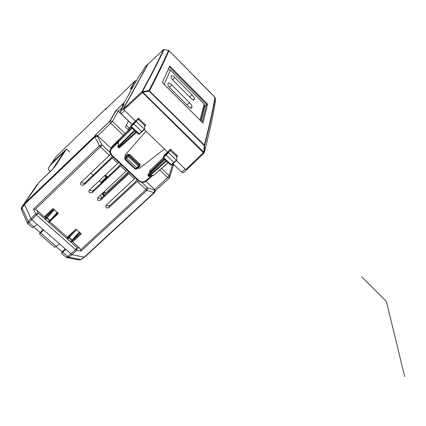 <?xml version="1.0" encoding="UTF-8"?>
<svg xmlns="http://www.w3.org/2000/svg" width="426" height="426" viewBox="0 0 426 426"><rect width="100%" height="100%" fill="white"/><g stroke="black" fill="none" stroke-linecap="round" stroke-linejoin="round"><path stroke-width="0.64" d="M174.862 77.585L191.94 94.737C193.654 96.548 194.49 97.9 194.448 98.795L194.118 99.886C193.697 100.387 192.611 99.806 190.864 98.15L173.552 80.802C171.816 78.975 170.986 77.623 171.055 76.755L171.481 75.748C171.939 75.264 173.068 75.876 174.862 77.585L172.605 79.763M171.843 84.998C169.99 83.24 168.824 82.628 168.339 83.145L167.887 84.22C167.807 85.136 168.664 86.531 170.453 88.411L188.324 106.234C190.124 107.932 191.247 108.513 191.695 107.98L192.046 106.814C192.094 105.872 191.237 104.471 189.464 102.607L171.843 84.998L169.441 87.303M136.773 179.202L135.862 181.487L109.551 205.822L106.942 205.731L106.415 204.901M126.309 125.228L129.286 128.088L128.375 129.93M103.656 192.174L104.572 193.015L105.51 193.143L128.604 171.518L127.64 173.765L101.361 198.314L98.747 198.218L98.188 197.302M53.01 162.269L52.361 162.301L56.429 156.342M154.579 192.52L154.915 192.083L154.01 192.674L84.247 257.15L84.865 256.963L154.43 192.69M84.247 257.15L71.957 254.721L76.771 250.27L77.282 247.73L75.684 249.663L76.771 250.27L80.983 251.138L146.954 190.342L137.193 181.465L138.13 180.48M39.006 182.472L24.452 203.49L24.527 204.342L30.901 218.57L31.753 219.683L71.957 254.721M38.761 182.711L51.679 170.267L54.965 166.614L66.531 149.052L52.755 162.04M72.053 241.233L80.636 233.294M56.307 214.406L57.851 212.936M112.097 155.985L111.005 158.147L84.806 183.127L82.175 183.031L81.568 181.918M120.382 163.781L119.355 165.986L93.113 190.747L90.493 190.656L89.907 189.639M135.383 177.892L105.898 205.38L106.015 207.792L108.635 207.888L137.193 181.465M132.172 124.621L128.444 121.027L125.377 127.054L128.508 130.058M129.286 128.088L130.787 126.591M127.986 129.557L129.067 128.519M105.339 175.022L107.576 177.099M110.536 154.063L109.37 155.314L100.366 146.848L35.209 209.384L36.945 210.29L38.249 213.154L35.72 213.964L36.572 215.077L75.684 249.663L67.761 256.628L65.961 257.144L61.589 253.305M84.742 183.18L83.677 185.14L81.094 184.99L80.493 183.931L80.812 182.658L109.37 155.314M128.444 121.027L118.215 111.17L112.421 121.41L125.063 133.498M36.945 210.29L44.304 216.813L52.936 208.548L58.378 213.41L49.736 221.632L67.308 237.207L75.977 229.135L81.313 233.901L72.633 241.925L71.957 241.148M83.677 185.14L113.135 156.965M118.737 162.237L117.794 163.227L112.187 157.955M93.113 190.747L92.101 192.738L89.46 192.648L88.869 191.599L89.188 190.337L117.794 163.227M92.101 192.738L121.527 164.862M127.092 170.091L126.149 171.082L120.585 165.852M101.361 198.314L100.398 200.342L97.767 200.252L97.575 197.882L126.149 171.082M100.398 200.342L129.861 172.7M45.539 217.729L44.4 216.717M67.713 237.383L67.404 237.112M169.047 178.27L155.261 191.045L154.697 189.554L145.985 181.332M80.983 251.138L80.759 249.753L79.763 248.251L72.633 241.925M110.952 148.269L97.719 135.787L95.403 135.042L109.716 121.309L115.92 110.504L118.204 111.159L122.928 106.644L122.31 106.042L139.787 74.795L141.943 72.447L144.968 66.999L163.589 49.57L164.069 49.395L169.005 50.657L215.146 97.559M133.343 86.318L130.484 89.071M136.453 80.754L134.845 81.126L105.398 109.557M172.812 163.776L173.318 165.208L169.681 177.189M24.527 204.342L94.891 136.986L99.466 145.708L33.51 209.091L35.209 209.384M50.199 171.577L49.602 171.039C48.314 169.67 48.133 168.302 49.065 166.928L54.981 158.435M65.652 249.524L61.52 253.246L62.137 251.846L64.992 248.944M56.152 246.59L62.137 251.846M33.904 227.053L40.177 232.564L39.464 233.901L40.736 232.894L56.248 246.516L59.4 244.023M36.316 185.725L37.499 184.224M24.66 204.64L22.019 207.776L21.971 206.882L21.54 207.606M79.763 248.251L77.282 247.73L38.249 213.154L28.947 222.542L28.1 221.44L22.019 207.776L21.593 210.018L27.376 223.043M39.203 182.184L52.659 169.197L64.177 151.816L51.498 164.015L49.065 166.928M51.498 164.015L52.494 162.546M52.1 163.147L66.312 149.446M101.841 197.861L100.472 195.156M37.126 224.411L32.504 227.793L27.93 223.783L28.947 222.542L33.995 226.978M43.5 230.019L40.736 232.894M33.51 209.091L35.72 213.964L28.1 221.44L27.418 223.139L27.887 223.746M39.511 233.943L54.688 247.256L56.248 246.516M40.177 232.564L43.005 229.587M57.244 212.393L49.975 220.428L50.454 220.876L49.725 220.684L48.399 221.978L49.144 222.159L50.396 220.934M45.428 217.627L45.811 217.276L45.055 218.543L45.433 219.347L48.399 221.978M45.433 219.347L46.78 218.075L46.397 217.271L45.06 218.538L46.397 217.271L47.03 217.819L54.437 209.885M100.909 182.44L106.718 176.726L105.115 175.235M106.91 177.291L107.198 176.742M84.289 257.16L81.275 259.354L78.144 259.812L67.569 257.789M71.951 254.721L68.842 257.224L62.862 252.325M83.986 257.096L80.679 259.509L68.842 257.224L66.738 257.629L66.147 257.304M67.569 237.261L67.952 236.915L67.281 238.23L67.665 239.045L70.578 241.622L71.903 240.355L72.601 240.536L69.268 237.543L76.552 229.646M67.281 238.23L68.623 236.989L69.017 237.793L69.268 237.543L68.623 236.989L75.253 229.811M72.526 240.599L71.28 241.792L70.578 241.622M101.42 182.908L99.189 180.848M93.097 175.219L90.791 173.089M135.67 121.224L123.844 109.77L123.428 108.502L147.87 64.081M123.444 108.864L148.088 64.017M123.428 108.508L120.015 111.894L124.142 104.461L122.31 106.042M120.015 111.894L121.154 113.87L132.241 124.552M126.155 106.404L126.799 107.032M168.808 50.518L168.542 50.449C164.042 60.694 157.492 74.097 148.892 90.663L149.441 90.908L149.217 91.207L148.892 90.663L142.433 91.638L142.758 92.186L141.869 91.83L123.386 108.981L141.858 91.846L203.436 152.689L204.086 152.934L203.857 152.236L204.118 152.897M186.434 169.937L204.006 153.009L186.434 169.937L185.816 169.67L203.846 152.247L142.747 92.197L123.844 109.77M176.348 160.522L185.816 169.67M110.893 148.445L112.118 146.438L131.235 127.331M186.316 169.985L183.159 172.78L181.609 172.12L172.887 163.712M139.968 164.111L129.792 154.452L129.137 155.229L139.323 164.889L139.968 164.111L140.026 166.172L138.301 167.785L139.148 168.584L164.452 149.02L146.006 131.192L125.015 155.208L146.006 131.192L144.292 129.536M149.909 171.982L149.659 170.799L163.163 157.892M164.452 149.02L167.961 152.636M129.792 154.452L127.587 154.382L125.867 156.012L125.015 155.208M145.825 125.244L138.556 118.199L138.471 119.509L136.9 120.084L136.954 120.478L136.139 121.016L136.336 121.501L144.254 129.131L144.648 129.137L144.616 125.473L145.825 125.244L144.616 126.458M177.637 156.07L170.581 149.233L170.501 150.527L168.472 152.167L168.648 152.71L176.327 160.155L176.673 160.213L176.843 158.749L176.47 156.31L177.637 156.07L176.513 157.162M118.22 141.331L111.367 147.891L112.118 146.438M125.867 156.012L126.309 156.827L128.034 155.192L127.587 154.382M149.638 172.711L150.106 171.63L149.659 170.799M164.542 155.767L163.818 155.49L164.324 155.975M165.112 155.218L163.818 155.49L170.581 149.233M138.301 167.785L137.981 167.54M138.264 167.748L137.204 168.664L136.964 168.456M125.127 158.153L124.855 156.986L124.786 158.818M131.762 125.196L131.879 124.914M134.392 122.629L134.51 122.299M130.92 126.841L130.995 125.947M131.054 127.023L131.187 126.447L139.488 134.03M130.984 127.001L138.407 134.115L139.094 134.03L141.794 131.522L142.22 131.528M137.401 168.084L139.073 166.529L137.401 168.084L136.719 167.828L138.455 166.215L128.237 156.539L126.511 158.168L126.064 157.354L126.309 156.827L128.034 155.192L129.137 155.229L128.897 155.762L139.105 165.432L139.323 164.889L139.414 165.863L140.026 166.172M118.391 143.706L117.981 146.512L118.657 143.328L118.039 142.177L132.039 128.322M118.348 143.567L118.657 143.328M148.493 176.178L149.206 176.343L166.172 161.39M149.281 176.321L152.279 175.24L149.313 176.199L148.424 175.469L147.971 174.644L149.76 172.567M147.966 174.751L164.218 159.233M136.15 120.989L133.657 123.295L133.833 123.87L141.794 131.522L144.254 129.131M174.245 162.45L173.851 162.471L166.135 155.005L165.916 154.446L168.472 152.167M174.229 162.524L176.63 160.256M133.631 123.322L130.99 125.963L131.187 126.447L136.336 121.501M117.97 147.268L118.423 147.7L118.827 147.428L135.681 132.028M117.72 146.517L117.949 147.247L118.353 146.975L134.552 130.995M148.03 175.741L148.461 176.151L148.887 175.906L165.815 161.028M147.998 175.709L164.814 159.936M163.307 158.025L163.275 156.981L165.932 154.425M163.19 157.87L163.286 156.96M135.149 169.021L135.543 168.84L124.967 158.467L125.01 159.532L126.511 158.168L136.719 167.828L135.543 168.84L136.214 169.101L137.326 168.142L136.214 169.101M163.243 158.009L170.443 164.953L171.14 164.889L176.327 160.155M171.502 164.867L163.472 157.487L168.648 152.71M201.051 121.128L204.911 105.861L206.562 104.354L169.697 67.255L169.761 66.078L162.333 82.591L162.604 82.857M204.421 106.324L204.911 105.861L204.618 105.563M202.142 122.214L206.567 104.349L207.595 104.178L202.973 123.071L202.627 122.725M214.944 97.229L214.981 97.266C212.915 109.668 209.368 125.601 204.342 145.058L204.565 145.57L204.145 145.378L204.342 145.058L149.441 90.908C158.009 74.332 164.532 60.913 169.005 50.657L163.951 49.4C158.983 60.007 151.704 74.097 142.124 91.681L141.869 91.83C151.438 74.257 158.674 60.167 163.589 49.57L164.058 49.416M164.319 49.453L164.074 49.395C159.18 59.986 151.97 74.071 142.433 91.638L141.885 91.83L142.747 92.197L149.217 91.207L204.145 145.378L203.857 152.236L204.278 152.423L204.15 152.838M168.984 50.641L214.981 97.256L215.396 101.34C213.32 114.434 209.613 131.464 204.278 152.423L204.565 145.57C209.581 126.085 213.112 110.132 215.167 97.714L215.391 101.266M204.262 152.599C209.608 131.607 213.314 114.525 215.396 101.356L215.364 101.542M109.972 152.433L102.022 144.946L100.366 146.848L99.466 145.708L102.022 144.946L97.437 136.24L94.748 136.139L95.403 135.042M361.456 276.623L386.371 301.496L404.7 376.611M189.629 96.91L191.94 94.737M191.439 108.193L191.705 107.943M192.046 106.814L190.726 108.05M187.009 104.918L189.464 102.607M194.448 98.795L193.218 99.95M200.012 120.089L204.15 104.024L170.443 70.13L164.175 84.396M200.737 120.814L204.571 105.733L204.091 103.912M170.411 70.05L168.653 69.646M109.551 205.822L108.635 207.888M104.05 191.801L105.51 193.143M24.479 203.447L94.748 136.139L94.891 136.986L97.437 136.24L112.421 121.41L110.137 121.016L109.7 121.346L110.787 123.279L123.316 135.244M124.349 102.389L115.92 110.504M134.92 81.057L130.196 89.348M107.001 108.007L105.983 108.428L105.131 109.817M106.18 108.326L56.344 156.422M159.745 170.022L167.62 177.541L154.697 189.554L154.01 192.674L146.954 190.342L147.465 187.728L141.714 182.312M84.806 183.127L83.741 185.081M80.759 249.753L145.91 189.65L147.465 187.728L154.516 190.092L154.915 192.083M169.181 178.111L169.564 177.583L169.165 178.164L167.62 177.541L169.138 175.65L161.576 168.414M169.564 177.583L169.138 175.65L172.764 163.818M134.446 178.877L128.924 173.686M24.41 203.985L21.971 206.882L36.62 185.283M50.46 220.87L57.728 212.83M49.975 220.428L49.725 220.684L46.78 218.075L47.03 217.819L49.975 220.428M53.575 209.113L44.927 217.18M53.814 209.331L46.397 217.271L53.814 209.331M104.508 175.81L106.761 177.562L106.862 176.433M104.546 195.337L103.167 192.632M104.189 195.672L102.81 192.967M102.16 193.574L103.534 196.285M106.713 177.605L101.308 182.807L106.718 177.605M67.665 239.045L69.017 237.793L71.903 240.355L79.305 232.106M72.606 240.52L79.763 232.516L72.606 240.525M74.326 155.698L74.843 156.177M158.403 61.136L157.615 61.882M120.036 111.852L123.444 108.46M159.196 59.528L158.419 60.263M124.573 110.478L121.154 113.87M132.417 124.088L138.556 118.199M185.124 169.005L181.609 172.12M118.337 143.61L117.965 141.837L131.847 128.093L117.965 141.837L118.487 140.804M111.809 148.695C110.025 150.889 110.142 153.126 112.171 155.405L111.788 155.628C109.45 153.003 109.306 150.421 111.367 147.891L111.809 148.695L117.837 142.699M122.571 145.064L136.251 132.507M112.171 155.405L138.764 180.432C141.128 182.291 143.461 182.392 145.761 180.741L151.603 175.571M137.204 168.664L136.315 169.015M125.84 155.985L124.855 156.986M138.471 119.509L144.622 125.462M170.363 150.666L176.47 156.31M138.764 180.432L138.354 180.624M146.406 180.997L152.487 175.624L146.406 180.997L145.761 180.741M163.717 158.621L149.904 172.04M125.137 158.131L126.32 156.757L124.967 158.461L125.015 159.537M153.456 175.523L167.812 162.934L153.456 175.523M136.208 132.475L119.541 147.7L118.827 147.428L117.981 146.512L134.126 130.58M126.069 157.354L128.034 155.192L127.8 155.714L128.897 155.762L128.237 156.539L127.8 155.714L126.069 157.354M153.349 175.603L153.014 175.704M152.279 175.24L153.216 175.576L152.007 175.453M139.132 166.47L138.455 166.215L139.105 165.432L139.19 166.406M153.451 175.539L167.727 162.854M202.973 123.071L162.333 82.591M207.595 104.178L169.761 66.078M69.752 152.034L66.525 149.052M52.611 162.652L52.329 162.391M168.659 69.64L170.453 70.093L204.155 103.981L204.571 105.733M24.452 203.49L95.094 135.889L95.658 134.941M95.456 135.01L110.137 121.016L116.229 110.377M115.973 110.467L124.328 102.432M136.48 80.716L135.239 80.849L130.739 88.826M107.048 107.959L106.239 108.231L105.467 109.493M173.307 165.245L173.899 164.692M155.261 191.045L155.069 191.62M21.928 206.967C21.332 207.925 21.199 208.894 21.529 209.88M24.415 204.006L21.923 206.967M79.316 260.02L81.089 259.493M103.225 192.579L104.604 195.284M71.28 241.792L72.537 240.594M74.364 155.66L74.88 156.14M111.766 155.676C109.434 153.046 109.296 150.458 111.362 147.902L118.465 140.836M111.788 155.698L138.344 180.677M146.352 181.045C143.722 182.914 141.059 182.802 138.37 180.704M149.68 172.642L149.909 172.013M131.772 125.015L136.9 120.084M131.581 125.377L131.772 125.02M148.003 175.714L147.966 174.644L149.739 172.583M144.59 129.243L142.209 131.586M136.139 121.016L130.99 125.963L130.92 126.921M168.446 152.199L163.275 156.981L163.19 157.94M138.604 134.238L139.414 134.142M139.478 134.089L142.151 131.645M118.444 147.721L119.466 147.758M152.838 175.746L153.387 175.592M135.154 169.117L136.139 169.159M135.127 169.09L125.036 159.558M171.486 164.942L174.175 162.578M170.645 165.08L171.433 164.984M202.92 122.986L162.402 82.628"/></g></svg>
